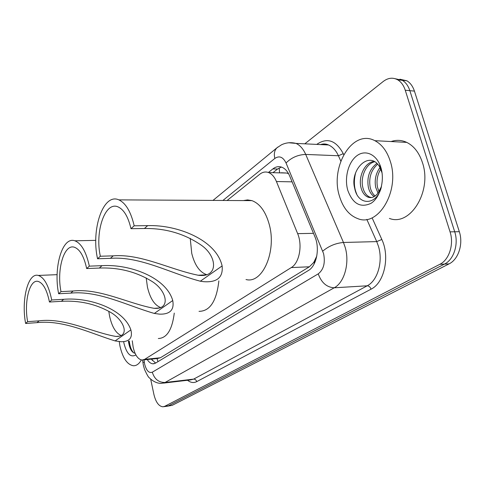 <?xml version="1.0" encoding="UTF-8"?>
<svg xmlns="http://www.w3.org/2000/svg" width="485" height="485" viewBox="0 0 485 485"><rect width="100%" height="100%" fill="white"/><g stroke="black" fill="none" stroke-linecap="round" stroke-linejoin="round"><path stroke-width="0.73" d="M132.259 340.791L133.169 347.236C135.012 355.075 137.976 359.349 142.056 360.058L144.639 359.355L291.261 267.581C299.287 263.046 302.713 245.337 297.644 233.643L276.432 181.535C274.48 176.886 271.867 173.897 268.599 172.563C265.55 171.454 262.615 172.005 259.79 174.224L227.089 200.493M316.778 256.092L313.783 262.409L315.517 260.784M288.63 173.806L286.726 173.042L281.318 172.757M143.317 359.931L157.704 358.482L160.365 357.772L309.375 266.792L313.783 262.409M147.216 359.537C148.974 362.246 150.902 363.677 152.999 363.817L155.54 363.132L308.363 270.521C316.566 266.035 320.07 248.435 314.917 236.771L289.678 176.019C287.744 171.496 285.15 168.574 281.906 167.24C278.79 166.094 275.777 166.652 272.879 168.907L268.381 172.484M155.643 363.077L151.32 359.124M304.792 143.827L383.217 81.492C388.085 77.782 392.929 77.236 397.742 79.843C401.162 81.923 403.666 85.39 405.254 90.234L450.056 231.872C454.202 244.191 449.165 259.857 439.865 264.295L164.7 406.327L162.942 406.794C158.819 406.351 155.812 402.235 153.909 394.45L150.683 379.173M399.852 79.207L406.891 80.789C410.328 82.862 412.838 86.3 414.433 91.113L459.319 231.691C463.472 243.919 458.41 259.463 449.074 263.87L172.223 405.321L166.713 406.291L168.471 405.824L444.49 264.082L168.471 405.824L164.7 406.327M459.319 231.691L454.706 231.781C458.858 244.052 453.802 259.657 444.49 264.082C453.802 259.657 458.858 244.052 454.706 231.781L409.855 90.677L454.706 231.781L450.056 231.872M395.281 78.74L402.332 80.316C405.757 82.395 408.267 85.845 409.855 90.677C408.267 85.845 405.757 82.395 402.332 80.316L395.281 78.74M272.964 172.678L277.572 169.041L281.427 167.07M172.223 405.321L167.501 406.181M141.341 359.961C139.128 363.871 136.509 365.805 133.484 365.763C127.252 364.744 122.747 358.191 119.959 346.09L119.237 341.616M128.416 341.125L128.537 342.064C129.707 348.861 131.89 352.601 135.079 353.292M135.891 354.929C130.714 357.821 126.743 353.965 123.972 343.35L123.669 341.67M128.507 341.119L129.562 346.593M129.265 341.052C129.901 346.49 131.38 350.425 133.714 352.856M160.771 307.581C154.551 305.271 150.107 298.445 147.44 287.096L146.203 277.929M61.001 291.637L73.138 291C99.831 288.072 128.513 303.695 154.115 308.327C171.308 309.769 166.979 290.394 151.569 281.167C135.952 271.673 118.528 267.302 99.298 268.06L102.02 265.671C130.041 263.901 166.246 277.511 172.739 300.536C174.412 309.885 170.011 314.425 159.553 314.153L154.333 313.437C127.652 305.823 98.722 290.388 70.731 293.11L58.636 293.758L61.001 291.637C56.46 269.757 64.038 243.44 74.472 247.271C79.946 249.357 84.008 256.45 86.663 268.544L89.337 266.144C86.166 251.763 81.334 243.312 74.848 240.796L95.794 240.366M99.298 268.06L86.663 268.544M218.856 280.9C216.589 301.106 209.975 311.255 199.032 311.34M58.636 293.758C53.241 267.635 62.286 236.11 74.848 240.796M102.02 265.671L89.337 266.144M121.28 335.565C115.824 333.256 111.908 326.708 109.531 315.917L108.785 311.291M27.639 321.646L39.097 320.846C64.669 317.445 92.926 332.577 115.957 336.445C130.35 336.99 124.36 319.839 110.028 312.031C95.357 303.865 79.134 300.294 61.359 301.324L63.662 299.3C90.143 297.056 123.942 309.26 130.871 329.879C132.805 337.712 129.604 341.664 121.28 341.749L115.115 340.919C90.919 333.48 63.438 319.657 37.036 322.646L25.62 323.459L27.639 321.646C23.85 301.943 29.621 278.857 38.188 281.433C43.207 283.107 46.96 289.969 49.452 302.022L51.713 299.991C48.73 285.641 44.262 277.456 38.303 275.444L57.121 274.662M61.359 301.324L49.452 302.022M174.267 313.104C172.187 329.721 166.876 338.19 158.334 338.512M25.62 323.459C21.116 299.936 28.003 272.291 38.303 275.444M63.662 299.3L51.713 299.991M206.877 274.728C199.778 272.382 194.734 265.283 191.751 253.419L190.235 238.323M100.34 256.244L113.229 255.844C140.953 253.606 169.792 269.502 198.116 275.225C218.85 278.202 217.589 256.159 200.899 244.919C184.239 233.631 165.409 228.162 144.415 228.502L147.676 225.64C177.377 224.567 216.34 239.929 222.118 265.938C223.264 277.408 217.086 282.652 203.585 281.676L200.323 281.209C170.623 273.455 140.135 256.038 110.38 258.341L97.546 258.76L100.34 256.244C94.763 231.575 105.1 200.966 118.043 206.889C123.887 209.544 128.198 216.813 130.98 228.684L134.187 225.798C130.877 211.721 125.76 203.076 118.849 199.868L251.927 200.632C259.808 203.573 265.568 211.448 269.193 224.258C276.935 251.436 262.379 284.198 246.01 279.524M144.415 228.502L130.98 228.684M97.546 258.76C90.901 229.314 103.25 192.618 118.849 199.868M147.676 225.64L134.187 225.798M243.349 200.584L247.617 199.917L251.927 200.632M390.286 161.299C400.228 190.738 378.245 227.289 357.863 218.656C349.127 215.388 342.986 207.853 339.433 196.061C329.849 166.773 352.546 128.664 374.808 140.674C381.889 144.33 387.048 151.205 390.286 161.299M391.092 141.547C396.384 139.728 401.598 140.007 406.745 142.384C413.923 145.967 419.143 152.672 422.411 162.511C432.432 191.193 410.092 226.81 389.394 218.408M374.662 161.741C365.848 163.73 360.379 177.116 362.756 187.174C363.95 192.187 366.26 195.485 369.673 197.08L371.407 197.547M374.08 161.426C364.714 162.336 358.318 176.504 360.882 187.143C362.077 192.163 364.38 195.467 367.794 197.062C371.498 198.468 374.941 197.098 378.112 192.957L381.477 186.501M377.645 164.179C371.11 170.065 368.624 177.771 370.188 187.295C371.074 191.12 372.735 194.024 375.172 196.013M376.863 163.39C369.57 169.083 366.727 177.037 368.339 187.265C369.364 191.642 371.328 194.752 374.232 196.607M380.774 169.016C377.342 174.758 376.263 180.893 377.536 187.422L379.04 191.672M380.004 167.47C375.778 173.394 374.347 180.032 375.711 187.392L378.021 193.085M381.24 187.483C376.675 205.773 357.93 206.028 354.693 188.283C349.527 169.774 369.418 149.762 379.531 166.694L382.053 172.854M347.793 190.35C344.156 177.91 348.327 161.857 357.039 155.618C365.69 149.192 377.063 154.606 380.931 167.695C384.932 180.693 380.119 197.631 371.049 203.3C360.543 208.18 352.789 203.864 347.793 190.35M381.901 171.89L379.694 165.046L381.931 172.06M381.404 186.81L378.112 192.957M355.547 173.163C353.638 181.075 354.044 188.077 356.772 194.182M157.025 358.548L157.964 361.664M155.77 358.676L156.928 358.56M279.172 167.974L279.59 172.854M314.019 262.264L314.377 263.488M160.365 357.772L144.639 359.355M292.103 181.845L276.432 181.535M313.498 233.346L297.644 233.643M309.375 266.792L291.261 267.581M144.027 359.858L144.621 364.017C146.367 370.679 148.925 373.408 152.302 372.195L318.251 273.849C323.653 269.618 325.429 262.87 323.58 253.606L286.035 162.984C283.052 156.946 279.324 155.424 274.849 158.437L222.888 200.469M288.751 142.754L295.953 143.396C300.003 145.191 303.252 148.871 305.708 154.43L343.465 242.47L345.193 247.374C349.867 262.991 344.38 282.579 334.213 287.793L165.039 382.489L162.02 383.289C159.001 383.69 153.994 382.562 149.21 377.688C148.634 377.621 147.094 374.923 144.585 369.6L143.451 365.587M372.419 218.541L381.828 239.481C390.134 256.82 384.253 282.943 371.049 289.175L196.71 381.64C196.176 379.961 195.152 379.118 193.624 379.124L165.039 382.489C158.662 382.526 154.418 379.094 152.302 372.195M318.251 273.849C321.409 282.694 326.726 287.338 334.213 287.793L367.218 285.798C377.585 280.682 383.205 261.585 378.482 246.38L376.73 241.603L343.465 242.47C335.608 243.185 328.703 246.083 322.743 251.151M196.71 381.64C193.691 383.156 190.635 382.701 187.543 380.276M163.475 383.114L190.508 379.925L193.624 379.124L367.218 285.798C368.988 285.907 370.261 287.035 371.049 289.175M316.772 144.403L317.105 144.148C327.436 137.334 336.154 140.504 343.259 153.66L343.713 154.673M439.865 264.295L449.074 263.87M405.254 90.234L414.433 91.113M321.155 144.615L321.628 144.251M286.035 162.984C291.479 157.558 298.032 154.709 305.708 154.43L338.421 155.752C335.923 150.326 332.613 146.737 328.484 144.973L324.374 144.045L320.215 144.572M381.828 239.481L376.73 241.603L366.812 219.372M340.809 161.111L338.421 155.752L343.259 153.66M274.849 158.437C273.764 153.939 274.437 150.417 276.88 147.864L277.947 147.003M144.287 362.01L142.923 362.501L143.384 365.29M277.572 169.041L272.879 168.907M154.333 313.437L172.739 300.536M70.731 293.11L73.138 291M115.115 340.919L130.871 329.879M37.036 322.646L39.097 320.846M200.323 281.209L222.118 265.938M110.38 258.341L113.229 255.844M151.847 359.07L152.345 360.525M286.726 173.042L268.599 172.563M154.236 363.689L152.999 363.817M163.73 406.685L166.713 406.291M397.742 79.843L406.891 80.789M213 200.408L276.88 147.864L281.379 144.869C285.974 142.614 290.83 142.123 295.953 143.396L328.484 144.973C325.999 143.766 323.337 143.639 320.506 144.585M142.626 360.052L142.917 362.434M154.115 308.327L159.492 307.963M115.957 336.445L119.565 336.141M198.129 275.231L206.464 274.843M367.794 197.062L369.673 197.08M374.808 140.674L406.745 142.384"/></g></svg>
